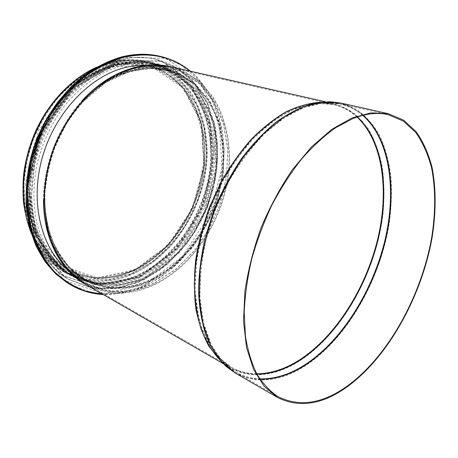 <?xml version="1.0" encoding="UTF-8"?>
<svg xmlns="http://www.w3.org/2000/svg" width="458" height="458" viewBox="0 0 458 458"><rect width="100%" height="100%" fill="white"/><g stroke="black" fill="none" stroke-linecap="round" stroke-linejoin="round"><path stroke-width="0.34" stroke-dasharray="2.29 1.72" d="M112.903 65.202C125.234 62.065 136.982 61.778 148.14 64.36L168.51 72.765L185.124 87.14L197.266 106.199L204.566 128.578L206.901 152.943C206.083 169.752 202.854 186.297 197.226 202.573C190.333 218.351 181.488 232.704 170.702 245.614L152.462 261.942L131.927 273.455L110.08 279.231L88.125 278.538L67.452 270.913C37.436 254.23 19.877 209.73 29.776 162.498C35.747 135.877 49.321 110.681 67.458 92.19C81.661 78.896 96.81 69.902 112.903 65.202M146.577 65.248L159.298 66.925L179.668 75.387L196.236 89.9L208.293 109.159L215.478 131.79L217.693 156.441C216.783 173.445 213.468 190.196 207.755 206.684C200.776 222.68 191.862 237.238 181.002 250.36L162.67 266.98L142.043 278.75L120.122 284.733L98.104 284.172L77.396 276.586L66.902 269.201M122.051 65.511C134.537 62.299 146.417 61.979 157.684 64.555L178.471 73.131L195.377 87.867L207.692 107.435L215.031 130.433L217.31 155.468C216.399 172.74 213.044 189.744 207.245 206.484L195.555 230.053C185.816 244.624 174.435 257.167 161.416 267.678L140.429 279.609L118.112 285.649L95.693 285.025L74.602 277.233C66.135 271.829 58.538 264.896 51.806 256.434C45.691 247.16 40.865 236.677 37.321 224.975C32.999 206.438 32.793 186.709 36.697 165.79C41.506 145.238 50.346 125.561 62.357 108.62C79.051 86.768 100.485 71.643 122.051 65.511M119.733 64.956C132.207 61.756 144.075 61.446 155.342 64.023L176.13 72.582L193.047 87.295L205.373 106.817L212.741 129.763L215.048 154.735C214.155 171.968 210.823 188.931 205.041 205.625L193.373 229.126C183.652 243.65 172.282 256.148 159.275 266.619L138.31 278.493L116.011 284.492L93.604 283.834L72.519 276.037C64.051 270.632 56.454 263.711 49.722 255.266C43.607 246.009 38.775 235.544 35.232 223.876C30.898 205.39 30.675 185.719 34.556 164.863C39.342 144.379 48.153 124.771 60.13 107.888C76.789 86.115 98.189 71.053 119.733 64.956M118.53 64.664C130.999 61.481 142.867 61.172 154.128 63.748L174.916 72.301L191.839 86.997L204.176 106.502L211.556 129.414L213.875 154.357C212.993 171.567 209.667 188.507 203.896 205.178L192.246 228.645C182.53 243.146 171.172 255.621 158.17 266.069L137.211 277.914L114.918 283.891L92.516 283.221L71.437 275.418C62.975 270.02 55.378 263.098 48.645 254.659C42.525 245.414 37.693 234.96 34.144 223.304C29.81 204.846 29.575 185.204 33.445 164.388C38.22 143.932 47.014 124.364 58.985 107.516C75.616 85.783 96.999 70.75 118.53 64.664M117.706 64.463C130.169 61.286 142.026 60.983 153.293 63.559L174.074 72.106L191.003 86.791L203.352 106.279L210.737 129.173L213.067 154.1C212.191 171.292 208.871 188.215 203.106 204.869L191.461 228.313C181.752 242.797 170.399 255.255 157.409 265.692L136.455 277.514L114.168 283.473L91.772 282.798L70.692 274.989C62.231 269.59 54.634 262.674 47.901 254.242C41.781 245.001 36.949 234.559 33.4 222.914C29.054 204.468 28.82 184.849 32.678 164.056C37.447 143.623 46.229 124.084 58.189 107.252C74.809 85.549 96.18 70.538 117.706 64.463M116.784 64.246C129.242 61.074 141.104 60.771 152.359 63.347L173.147 71.895L190.081 86.562L202.43 106.033L209.827 128.91L212.169 153.808C211.304 170.983 207.989 187.889 202.23 204.526L190.597 227.941C180.893 242.408 169.546 254.854 156.556 265.274L135.614 277.073L113.332 283.015L90.942 282.323L69.868 274.519C61.406 269.115 53.809 262.205 47.077 253.778C40.957 244.543 36.125 234.112 32.57 222.479C28.224 204.05 27.978 184.459 31.831 163.689C36.588 143.285 45.365 123.769 57.307 106.966C73.915 85.297 95.27 70.309 116.784 64.246M110.876 62.826C123.299 59.695 135.133 59.414 146.383 61.985L167.164 70.503L184.122 85.096L196.522 104.458L203.976 127.192L206.386 151.941C205.568 169.008 202.304 185.799 196.591 202.321L185.021 225.565C175.357 239.918 164.05 252.249 151.094 262.566L130.198 274.228L107.962 280.056L85.6 279.294L64.549 271.462C56.099 266.075 48.502 259.182 41.77 250.795C35.65 241.606 30.806 231.233 27.234 219.674C22.866 201.377 22.579 181.929 26.375 161.331C31.213 140.801 39.634 122.057 51.645 105.111C68.156 83.642 89.419 68.809 110.876 62.826M115.376 63.175C98.894 67.967 83.356 77.173 68.769 90.793C59.58 100.514 51.462 111.437 44.415 123.557C38.117 136.192 33.291 149.331 29.936 162.985C26.06 183.847 26.306 203.541 30.68 222.061C34.253 233.752 39.113 244.246 45.262 253.532C52.035 262.01 59.672 268.966 68.179 274.405C90.953 286.324 114.517 286.548 138.871 275.075C178.07 256.177 206.942 210.033 210.903 163.42C212.701 136.868 206.861 111.117 193.476 91.291C186.16 81.942 177.504 74.282 167.502 68.311L151.048 62.282C139.753 59.712 127.862 60.009 115.376 63.175M138.808 274.485C177.756 255.736 206.466 209.884 210.417 163.558C212.214 137.171 206.421 111.586 193.133 91.881L181.523 78.85C172.483 71.597 162.315 66.33 151.02 63.044L133.444 61.326C121.147 62.294 108.769 65.643 96.317 71.368C84.066 78.455 72.65 87.673 62.059 99.014C52.212 111.409 44.02 125.131 37.487 140.171C32.094 155.651 28.82 171.292 27.657 187.082C27.755 202.602 29.902 217.115 34.104 230.632C39.377 243.284 46.206 254.133 54.594 263.178L68.671 273.832C91.262 285.632 114.637 285.849 138.808 274.485M111.094 64.761L151.73 65.425L183.446 86.86L201.526 122.664L204.405 165.567L192.652 208.659L168.246 245.665L134.429 270.764L96.008 278.756L59.695 266.035L33.629 232.492L25.339 183.658L38.398 130.851L69.856 87.747L111.094 64.761M189.996 71.105C225.439 100.457 232.784 159.453 213.417 208.894C207.445 222.874 200.077 235.927 191.295 248.059C181.815 259.486 171.298 269.367 159.756 277.697C147.751 284.985 135.259 290.149 122.275 293.183L102.792 294.328M190.408 71.196C225.542 100.777 232.716 159.579 213.399 208.888C204.715 229.887 192.183 248.866 176.645 264.266C165.802 273.827 154.169 281.555 141.751 287.458C129.042 292.164 116.172 294.523 103.159 294.534M158.371 55.928L181.019 65.013L199.413 80.843L212.775 101.922L220.739 126.694L223.218 153.642C222.25 172.225 218.649 190.511 212.415 208.505L199.843 233.843L183.171 256.159L163.082 274.296L140.434 287.109L116.321 293.544L92.064 292.719L69.255 284.046M121.422 57.193L165.876 58.286L200.106 82.228L219.256 121.696L221.947 168.664L208.98 215.775L182.473 256.388L145.799 284.292L103.966 293.733L64.154 280.416L35.352 243.77L26.146 189.595L40.751 130.627L75.81 82.549L121.422 57.193M119.24 60.416L162.304 61.326L195.606 84.358L214.344 122.526L217.081 168.069L204.526 213.783L178.763 253.142L143.114 280.078L102.518 289.021L63.988 275.928L36.205 240.381L27.371 188.095L41.443 131.303L75.209 84.959L119.24 60.416M119.023 60.067C131.727 56.872 143.818 56.552 155.302 59.105L177.126 67.956L194.873 83.27L207.8 103.628L215.518 127.553C218.1 144.768 217.991 162.372 215.186 180.366L207.531 206.598L195.377 231.072C185.244 246.198 173.393 259.217 159.819 270.123L137.927 282.477L114.626 288.689L91.194 287.916L69.152 279.626C55.91 271.382 44.741 258.867 36.789 242.717C32.117 231.347 28.951 218.993 27.285 205.659C26.558 191.936 27.491 177.933 30.085 163.655C33.623 149.451 38.69 135.78 45.273 122.652C52.63 110.057 61.091 98.716 70.658 88.634C85.577 74.597 102.208 64.904 119.023 60.067M38.787 134.686C55.069 96.506 87.043 67.681 118.45 59.935C131.148 56.746 143.239 56.426 154.724 58.979L176.548 67.824L194.301 83.133L207.228 103.479L214.951 127.387C217.539 144.596 217.436 162.189 214.636 180.171L206.987 206.386L194.839 230.843C184.711 245.957 172.861 258.965 159.298 269.859L137.411 282.202L114.111 288.397L90.684 287.618L68.643 279.328C32.667 260.064 14.576 200.707 34.711 145.123M118.296 60.164L161.359 61.086L194.673 84.106L213.428 122.246L216.187 167.76L203.65 213.434L177.899 252.753L142.255 279.649L101.665 288.569L63.135 275.458L35.34 239.929L26.49 187.688L40.533 130.959L74.282 84.673L118.296 60.164M117.586 63.41L159.384 64.16L191.828 86.379L210.176 123.374L212.941 167.628L200.759 212.077L175.672 250.314L140.955 276.386L101.499 284.899L64.137 272.018L37.275 237.473L28.774 186.875L42.371 132.018L74.986 87.238L117.586 63.41M116.67 63.193L158.457 63.948L190.906 86.15L209.266 123.116L212.048 167.325L199.888 211.728L174.819 249.919L140.114 275.945L100.663 284.429L63.313 271.542L36.451 237.021L27.932 186.48L41.506 131.698L74.093 86.974L116.67 63.193M30.984 232.24C38.667 250.503 49.83 263.848 64.463 272.27C87.22 284.189 110.762 284.464 135.081 273.1C174.223 254.379 203.009 208.476 206.879 162.069C208.625 135.637 202.734 109.994 189.314 90.243L177.601 77.184C168.487 69.919 158.239 64.635 146.863 61.338C130.398 57.611 113.149 59.849 95.121 68.07M134.692 269.676C172.391 251.791 200.261 207.594 204.073 162.859C207.932 118.261 186.017 75.261 146.697 65.694L129.637 63.948C117.7 64.836 105.695 68.024 93.621 73.526C81.747 80.339 70.681 89.218 60.433 100.153C50.901 112.101 42.978 125.337 36.674 139.85C31.47 154.798 28.322 169.895 27.228 185.141C27.354 200.129 29.472 214.155 33.583 227.214C38.73 239.442 45.394 249.925 53.569 258.667L67.297 268.955C88.995 280.199 111.46 280.439 134.692 269.676M152.171 278.704C190.116 260.041 218.346 214.756 222.571 169.105C223.945 149.337 221.363 130.936 214.825 113.905C209.753 103.182 203.249 93.787 195.314 85.72C186.624 78.587 176.828 73.4 165.928 70.16L148.798 68.46C136.787 69.427 124.679 72.759 112.479 78.461C100.457 85.514 89.241 94.68 78.816 105.953C69.106 118.273 61.017 131.898 54.542 146.829C49.178 162.195 45.892 177.698 44.678 193.339C44.695 208.693 46.733 223.04 50.786 236.368C55.899 248.831 62.54 259.491 70.715 268.342L84.461 278.704C106.216 289.943 128.784 289.943 152.171 278.704M153.041 279.54L173.742 266.224L191.845 248.007C202.384 233.832 210.806 218.311 217.092 201.446L223.075 175.523L224.088 149.531L219.903 124.834L210.485 102.873L196.053 85.154L177.149 73.154L154.752 68.202L130.272 71.259L105.558 82.698L82.738 102.071C59.443 127.072 44.747 164.68 44.93 198.846L44.93 198.846C44.998 233.5 59.385 262.6 80.7 276.935C103.582 290.687 127.696 291.557 153.041 279.54M155.085 282.563L176.227 268.88L194.707 250.205C205.47 235.698 214.069 219.823 220.504 202.579L226.641 176.072L227.718 149.485L223.498 124.21L213.932 101.71L199.236 83.528L179.948 71.179L157.048 66.038L131.978 69.118L106.628 80.82L83.19 100.703C59.254 126.374 44.14 165.063 44.334 200.163L44.334 200.163C44.42 235.756 59.214 265.566 81.072 280.17C104.527 294.156 129.196 294.952 155.085 282.563M155.96 283.405C195.154 263.865 224.225 216.915 228.599 169.66C230.632 142.741 225.073 116.676 211.945 96.621L200.427 83.367C191.427 75.999 181.276 70.658 169.964 67.349C158.388 65.385 146.302 65.792 133.713 68.568C121.044 72.77 108.718 79.354 96.741 88.32C85.228 98.573 74.986 110.653 66.009 124.565L55.057 147.035C49.504 162.945 46.086 178.998 44.804 195.182C44.792 211.075 46.859 225.914 51.004 239.706C56.231 252.593 63.038 263.619 71.425 272.773L85.526 283.508C108.162 295.301 131.646 295.267 155.96 283.405M357.04 117.036C350.227 110.802 342.315 106.617 333.298 104.493L315.9 103.394L296.979 107.825L277.302 117.975C264.071 127.524 251.436 139.719 239.402 154.558C228.021 170.691 218.243 188.37 210.062 207.583C203.049 227.26 198.257 246.885 195.686 266.464C194.478 285.529 195.497 303.059 198.755 319.043L206.34 339.847L217.247 355.929L230.78 366.915C238.853 371.467 247.503 373.757 256.738 373.785M357.395 116.916C347.994 108.351 336.641 103.783 323.337 103.216C312.345 103.565 300.86 106.371 288.884 111.632C276.798 118.336 264.924 127.404 253.263 138.843C241.95 151.524 231.651 165.939 222.359 182.095L210.503 207.76C204.056 225.691 199.448 243.639 196.677 261.604L195.222 287.412C196.041 303.723 198.623 318.436 202.968 331.558C208.207 343.546 214.75 353.393 222.594 361.099C232.756 369.703 244.2 374.043 256.915 374.112M362.747 115.347C353.57 107.43 342.607 103.205 329.869 102.661C318.751 103.01 307.112 105.867 294.952 111.237L276.649 122.813C264.484 132.854 252.936 145.072 242.001 159.464C231.651 174.899 222.685 191.599 215.105 209.558C208.505 227.901 203.776 246.249 200.919 264.615C199.207 282.609 199.419 299.418 201.549 315.047C204.72 329.703 209.478 342.378 215.821 353.061L227.019 365.936C236.752 374.175 247.675 378.497 259.789 378.898M363.131 115.256C356.622 109.697 349.162 105.941 340.752 103.989L323.153 102.936L303.992 107.527L284.029 117.964L264.192 134.108C251.328 147.533 239.586 163.191 228.977 181.082L215.558 209.735L205.997 239.895C201.675 260.236 199.694 279.706 200.049 298.301L203.69 323.617L211.293 344.817L222.267 361.185L235.916 372.337C243.427 376.602 251.453 378.898 260.007 379.224M135.013 272.51C173.908 253.932 202.533 208.327 206.392 162.206C208.144 135.94 202.299 110.458 188.977 90.833L177.349 77.854C168.298 70.629 158.13 65.374 146.841 62.093L129.282 60.37C117.002 61.315 104.647 64.63 92.23 70.314C80.013 77.35 68.626 86.499 58.08 97.766C48.267 110.08 40.115 123.712 33.623 138.66C28.264 154.048 25.018 169.597 23.885 185.301C24.005 200.736 26.169 215.18 30.383 228.634C35.661 241.229 42.497 252.037 50.878 261.06L64.956 271.697C87.53 283.502 110.882 283.771 135.013 272.51M134.761 270.266C172.706 252.238 200.736 207.749 204.56 162.727C208.424 117.843 186.354 74.551 146.732 64.944C135.453 62.975 123.717 63.261 111.517 65.803C99.26 69.69 87.375 75.845 75.851 84.266C64.796 93.901 54.989 105.277 46.43 118.393L36.039 139.604C30.806 154.644 27.635 169.832 26.535 185.175C26.656 200.255 28.785 214.367 32.919 227.511C38.094 239.815 44.792 250.371 53.014 259.171L66.811 269.527C88.692 280.886 111.34 281.138 134.761 270.266M152.228 279.306C190.425 260.493 218.821 214.911 223.057 168.962C225.027 142.787 219.588 117.443 206.793 97.938L195.577 85.039C186.824 77.866 176.954 72.65 165.968 69.393L148.73 67.698C136.65 68.677 124.467 72.038 112.193 77.774C100.102 84.873 88.812 94.102 78.324 105.449C68.557 117.849 60.416 131.561 53.901 146.583C48.508 162.04 45.199 177.641 43.979 193.379C43.991 208.831 46.04 223.264 50.117 236.677C55.252 249.221 61.927 259.949 70.148 268.857L83.969 279.294C105.907 290.647 128.658 290.653 152.228 279.306M152.812 279.861L173.628 266.464L191.828 248.133C202.419 233.878 210.869 218.271 217.184 201.314L223.172 175.242L224.157 149.113L219.909 124.29L210.394 102.231L195.829 84.449L176.777 72.433L154.203 67.526L129.551 70.698L104.687 82.314L81.764 101.916C58.653 126.906 44.06 164.267 44.111 198.303L44.111 198.303C44.054 233.259 58.487 262.669 79.95 277.17C102.993 291.076 127.284 291.975 152.812 279.861M154.856 282.884L176.112 269.115L194.684 250.337C205.499 235.744 214.138 219.777 220.59 202.436L226.733 175.786L227.781 149.062L223.498 123.66L213.84 101.063L199.012 82.812L179.57 70.452L156.493 65.362L131.246 68.557L105.746 80.442L82.205 100.56C58.458 126.213 43.447 164.645 43.51 199.602L43.51 199.602C43.464 235.509 58.315 265.634 80.316 280.399C103.932 294.54 128.778 295.37 154.856 282.884M85.022 284.097C107.848 296.005 131.515 295.977 156.023 284.006C195.463 264.312 224.701 217.063 229.08 169.517C231.118 142.427 225.519 116.195 212.289 96.014L200.69 82.675C191.621 75.267 181.391 69.897 169.998 66.576M219.393 359.467L230.231 367.665C252.45 378.858 276.071 376.155 301.095 359.564C341.37 332.485 373.236 275.911 381.737 220.704C383.712 204.984 384.147 189.772 383.054 175.065C381.056 160.844 377.438 147.871 372.199 136.158L362.123 121.084L349.099 109.972L333.401 103.565L319.879 102.248M219.182 359.209L221.838 361.683C243.702 380.787 274.256 377.884 301.398 359.765C343.454 331.455 376.213 271.079 383.025 213.703C384.468 197.409 384.222 181.803 382.275 166.884C379.333 152.577 374.633 139.816 368.163 128.612L356.106 114.826L340.97 105.787L323.176 102.277L319.547 102.294M223.12 363.572L230.231 367.665L221.838 361.683L226.258 366.52C248.396 385.819 279.328 382.619 306.797 364.03C349.357 334.975 382.556 273.552 389.666 215.208L391.029 190.723C390.388 174.887 387.978 160.168 383.798 146.571C378.589 133.856 371.638 123.179 362.936 114.546L347.685 105.311L329.708 101.716L323.176 102.277L333.401 103.565L325.398 101.756M235.355 373.093C257.928 384.48 281.945 381.588 307.404 364.431C348.257 336.515 380.609 278.733 389.403 222.428C391.458 206.392 391.956 190.877 390.903 175.883C388.939 161.376 385.321 148.152 380.066 136.203C373.86 125.206 366.091 116.321 356.753 109.536L340.849 103.05M112.479 66.45L152.279 67.057L183.343 88.022L201.154 123.305L203.999 165.75L192.36 208.442L168.206 245.099L134.789 269.934L97.01 277.817L61.504 265.371L35.93 232.441L27.772 184.196L40.699 131.898L71.82 89.178L112.479 66.45M159.298 66.925L148.14 64.36M77.396 276.586L67.452 270.913M190.436 71.202C225.617 100.817 232.784 159.607 213.474 208.922C204.789 229.922 192.257 248.894 176.719 264.289C165.87 273.85 154.231 281.578 141.814 287.481C129.093 292.187 116.218 294.54 103.182 294.551M157.684 64.555L155.342 64.023M74.602 277.233L72.519 276.037M45.737 120.528C63.135 89.258 91.028 66.822 118.387 59.941C131.102 56.74 143.217 56.42 154.724 58.979L155.302 59.105C166.168 61.813 175.929 66.519 184.591 73.228L192.572 80.66L208.046 104.075L217.768 144.442L213.542 188.066L202.757 217.739L187.276 243.072L167.456 264.18L144.299 279.626L119.074 288.053L93.375 288.311L68.643 279.328C36.165 261.529 17.536 211.602 30.239 160.197M154.128 63.748L153.293 63.559M71.437 275.418L70.692 274.989M116.887 62.563L148.054 60.719L175.288 71.047L196.093 91.279L209.129 118.593L213.92 150.15L205.15 201.732L178.752 247.165L139.266 277.496L93.833 284.699L52.985 263.447L29.512 215.512L36.926 141.659L77.66 83.333L116.887 62.563M152.359 63.347L146.383 61.985M69.868 274.519L64.549 271.462M31.436 233.723C39.153 251.167 50.162 264.014 64.463 272.27L68.179 274.405M96.455 67.292C113.95 59.695 130.753 57.708 146.863 61.338L151.048 62.282M388.166 114.66L340.752 103.989L329.869 102.661L323.337 103.216L333.298 104.493L169.964 67.349C142.621 60.845 108.741 72.713 83.19 100.703L82.738 102.071C107.682 74.82 140.337 63.88 165.928 70.16L146.697 65.694C156.35 68.196 165.069 72.427 172.849 78.398L181.586 86.677L195.423 108.5L202.797 134.686L203.541 163.151L198.795 188.736L192.641 206.02C187.465 217.149 181.265 227.557 174.046 237.238C162.441 251.276 149.079 262.091 133.959 269.682C110.825 280.307 88.606 280.067 67.297 268.955L84.461 278.704C61.389 265.978 44.798 235.796 44.93 198.846L44.334 200.163C44.145 238.063 61.011 269.756 85.526 283.508L230.78 366.915L222.594 361.099L227.019 365.936L235.916 372.337L278.012 396.639M151.02 63.044L146.841 62.093C111.592 53.638 66.381 76.623 41.81 120.706C35.266 133.404 30.251 146.663 26.764 160.483L23.868 181.202L25.093 208.533L32.953 235.223L46.693 256.709L64.956 271.697L68.671 273.832M82.205 100.56L81.764 101.916C106.863 74.282 139.936 63.038 165.968 69.393L146.732 64.944L162.476 70.778C172.048 76.52 180.36 83.888 187.408 92.894C200.318 111.998 205.997 136.896 204.234 162.59C200.392 207.697 172.231 252.306 134.28 270.272C110.928 281.046 88.434 280.8 66.811 269.527L83.969 279.294C60.519 266.321 43.831 235.635 44.111 198.303L43.51 199.602"/><path stroke-width="0.69" d="M66.902 269.201C41.369 247.772 29.787 202.745 42.113 158.216C54.359 113.693 88.938 76.961 123.941 67.881C131.658 65.838 139.209 64.962 146.577 65.248M348.475 385.178C388.882 355.139 421.658 295.049 431.774 236.981C435.65 212.163 435.673 188.352 431.476 167.416C427.909 154.065 422.711 142.472 415.87 132.631L403.435 121.141L388.166 114.66C377.472 112.21 365.661 113.538 352.729 118.645L335.617 127.753C323.995 136.032 312.614 146.508 301.478 159.172C290.675 172.958 280.806 188.278 271.875 205.132C263.671 222.599 256.955 240.559 251.734 259.005C247.486 277.399 244.973 295.152 244.2 312.253L245.425 336.063C247.795 350.61 251.631 363.303 256.932 374.134C262.944 383.781 269.968 391.281 278.012 396.639C299.841 407.471 323.325 403.653 348.475 385.178M348.464 385.882C389.128 355.62 422.076 295.164 432.243 236.752C436.13 211.785 436.148 187.826 431.923 166.758C428.333 153.321 423.089 141.654 416.202 131.755L403.67 120.191L388.292 113.681L370.957 112.874L351.876 118.027L331.792 129.362L311.64 146.749L292.456 169.632C280.456 187.305 270.031 206.615 261.175 227.552C253.492 248.952 248.07 270.214 244.91 291.34L243.507 321.167L246.536 347.611L253.612 369.554L264.151 386.283L277.439 397.441C299.446 408.381 323.125 404.529 348.464 385.882M102.792 294.328L85.251 291.03C73.95 286.754 63.599 280.227 54.193 271.451C45.548 261.426 38.592 249.507 33.314 235.698C29.192 220.985 27.262 205.247 27.532 188.484L31.144 163.065C35.69 146.091 42.273 129.98 50.901 114.74C60.536 100.359 71.471 87.93 83.711 77.454C96.415 68.322 109.462 61.681 122.841 57.531C149.09 51.617 171.481 56.145 189.996 71.105M103.159 294.534C91.52 293.893 80.528 290.578 70.183 284.595C61.177 278.704 53.105 271.188 45.96 262.039C39.48 252.014 34.379 240.696 30.657 228.073C26.14 208.087 26.054 186.835 30.388 164.325C35.695 142.22 45.331 121.107 58.343 102.976C67.555 91.508 77.602 81.633 88.486 73.337C99.661 66.072 111.042 60.685 122.618 57.181C135.505 53.964 147.774 53.62 159.424 56.151C171.086 58.761 181.414 63.777 190.408 71.196M103.182 294.551C91.537 293.904 80.534 290.584 70.183 284.595L69.255 284.046C60.256 278.161 52.183 270.649 45.033 261.507C38.552 251.494 33.451 240.181 29.724 227.574C25.207 207.611 25.11 186.389 29.432 163.912C34.734 141.837 44.352 120.757 57.353 102.655C66.553 91.211 76.595 81.347 87.467 73.068C98.636 65.815 110.006 60.445 121.576 56.947C134.463 53.735 146.726 53.397 158.371 55.928L159.424 56.151C171.097 58.767 181.431 63.782 190.436 71.202M34.711 145.123L38.787 134.686M95.121 68.07C69.181 80.345 45.462 106.599 32.982 138.408C20.599 170.256 20.238 205.631 30.984 232.24M256.738 373.785C271.56 373.625 286.342 368.656 301.083 358.883C336.453 335.159 365.576 288.363 377.541 239.763C389.3 191.267 383.151 141.528 357.04 117.036M256.915 374.112C271.823 374.003 286.697 369.028 301.536 359.175C336.968 335.388 366.137 288.46 378.09 239.757C389.838 191.152 383.627 141.333 357.395 116.916M259.789 378.898C275.504 379.178 291.219 374.026 306.94 363.44C343.134 338.794 372.881 290.349 384.926 240.33C396.754 190.425 390.079 139.467 362.747 115.347M260.007 379.224C275.796 379.556 291.591 374.392 307.398 363.738C343.649 339.029 373.436 290.464 385.476 240.341C397.298 190.339 390.565 139.301 363.131 115.256M82.205 100.56C107.911 72.175 142.209 59.998 169.998 66.576L152.251 64.91C139.81 65.975 127.261 69.49 114.603 75.467C102.14 82.841 90.489 92.413 79.663 104.172C69.576 117.019 61.16 131.223 54.416 146.783C48.829 162.79 45.388 178.935 44.094 195.222C44.083 211.212 46.155 226.143 50.323 240.015C55.578 252.982 62.42 264.077 70.847 273.294L85.022 284.097C60.135 270.1 43.172 237.897 43.51 199.602M319.879 102.248C308.961 103.13 297.62 106.359 285.849 111.935C274.004 118.885 262.405 128.068 251.053 139.495C240.044 152.09 230.019 166.317 220.979 182.181L209.409 207.331C203.089 224.872 198.514 242.448 195.698 260.058C193.94 277.348 193.997 293.589 195.864 308.778C198.709 323.096 203.066 335.605 208.94 346.311L219.393 359.467M319.547 102.294C308.663 103.29 297.368 106.611 285.655 112.256C273.878 119.257 262.348 128.463 251.07 139.879C240.141 152.451 230.185 166.632 221.208 182.421L209.707 207.445C200.02 233.523 194.764 260.356 194.318 285.162C194.868 301.198 197.106 315.785 201.022 328.913C205.802 341.004 211.854 351.103 219.182 359.209M235.355 373.093L221.638 361.86L210.606 345.389L202.957 324.058L199.299 298.587L200.031 270.054C202.722 249.919 207.68 229.727 214.905 209.478C223.321 189.692 233.362 171.487 245.03 154.861L263.837 133.387L283.794 117.139L303.872 106.64L323.148 102.008L340.849 103.05L329.708 101.716L312.648 103.617C300.677 107.201 288.523 113.332 276.185 122.011C263.957 132.11 252.341 144.396 241.349 158.869C230.941 174.389 221.924 191.181 214.304 209.243L205.361 236.918C201.108 255.598 198.818 273.666 198.491 291.111C199.293 307.845 201.898 322.93 206.306 336.361C211.63 348.624 218.283 358.677 226.258 366.52L235.355 373.093L277.439 397.441M69.255 284.046L56.231 274.325C48.325 266.298 41.586 256.766 36.016 245.746C31.236 233.969 28.012 221.174 26.346 207.365C25.642 193.156 26.656 178.666 29.386 163.89C33.09 149.194 38.363 135.058 45.21 121.484C52.853 108.472 61.63 96.758 71.534 86.356C86.98 71.877 104.166 61.904 121.513 56.952C134.412 53.735 146.697 53.391 158.371 55.928M30.239 160.197C33.583 146.262 38.747 133.043 45.737 120.528M96.455 67.292C71.648 78.455 48.72 102.14 35.426 131.612C29.913 144.39 26.129 157.535 24.074 171.046C22.986 179.278 22.751 189.326 23.364 201.205C24.846 212.775 27.537 223.619 31.436 233.723M85.022 284.097L223.12 363.572M169.998 66.576L325.398 101.756M340.849 103.05L388.292 113.681"/></g></svg>
